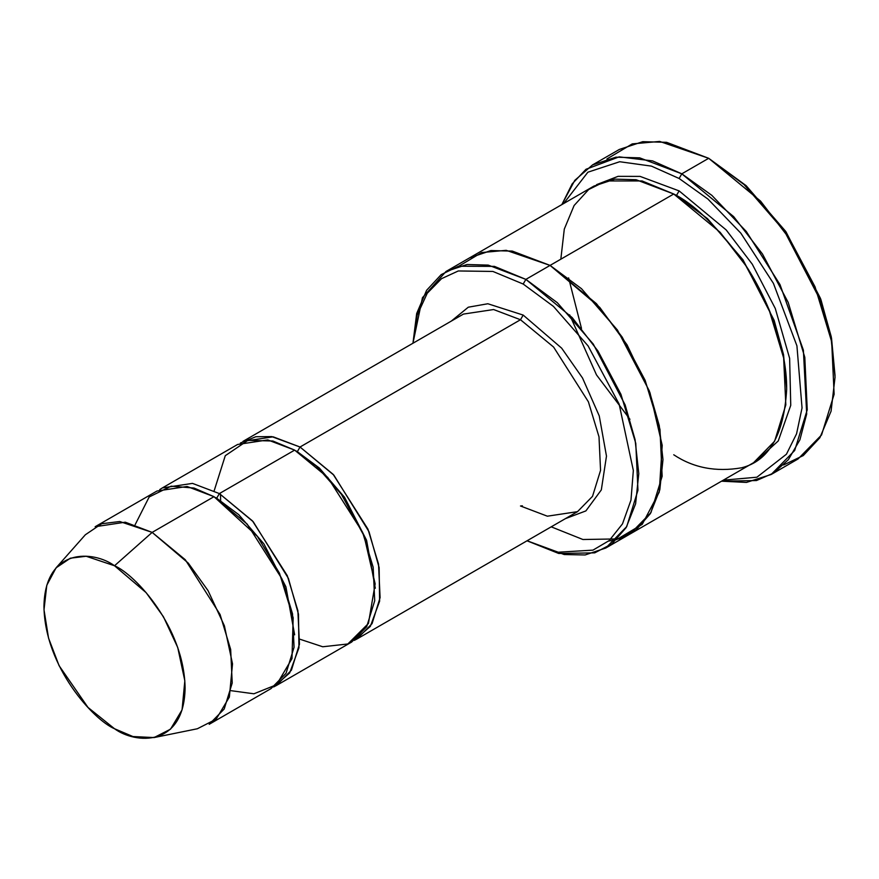 <?xml version="1.0" encoding="UTF-8"?>
<svg xmlns="http://www.w3.org/2000/svg" width="879" height="879" viewBox="0 0 879 879"><rect width="100%" height="100%" fill="white"/><g stroke="black" fill="none" stroke-linecap="round" stroke-linejoin="round"><path stroke-width="1.32" d="M463.464 314.078L243 441.368L273.149 436.819L300.025 447.015L333.141 474.341L367.938 529.114L378.541 564.131L380.091 597.632L372.081 623.607L357.061 638.934L354.314 640.373L370.334 626.386L379.618 601.192L379.135 567.614L369.037 531.784L333.866 475.143L300.025 447.015L520.489 319.736L553.605 347.062L588.403 401.824L599.006 436.852L600.555 470.353L592.534 496.327L577.525 511.644L592.534 496.327L600.555 470.353L599.006 436.852L588.403 401.824L553.605 347.062L520.489 319.736L493.602 309.54L463.464 314.078L493.602 309.54L520.489 319.736L523.181 315.078L487.834 303.749L468.298 307.2L451.301 321.099L468.298 307.2L487.834 303.749L523.181 315.078L561.659 348.161L582.513 377.981L599.247 415.899L606.477 456.113L601.324 489.9L585.875 510.919L565.362 518.665L585.875 510.919L601.324 489.9L606.477 456.113L599.247 415.899L582.513 377.981L561.659 348.161L523.181 315.078L520.489 319.736L300.025 447.015L297.344 451.674L319.374 468.057L344.546 497.305L366.576 540.266L375.3 588.249L366.576 540.266L344.546 497.305L319.374 468.057L297.344 451.674L300.025 447.015L271.754 436.599L255.811 436.731L240.374 443.027M522.39 505.81L520.489 505.996L522.39 505.81M835.05 377.168L831.248 336.712L820.503 298.453L785.584 231.254L746.007 185.557L708.694 158.297L744.073 184.568L784.507 231.254L820.184 299.915L831.16 339.008L835.05 377.168L831.073 411.185L819.865 437.753L803.263 455.575L783.585 464.969M679.115 178.481L707.892 199.017L740.854 233.188L773.432 283.379L796.923 345.832L802.044 407.944L796.561 433.819L786.43 454.223L756.918 477.209L723.296 480.176L756.918 477.209L786.43 454.223L796.561 433.819L802.044 407.944L796.923 345.832L773.432 283.379L740.854 233.188L707.892 199.017L679.115 178.481L651.405 166.109L619.684 161.736L587.886 172.196L563.604 203.576L587.886 172.196L619.684 161.736L651.405 166.109L679.115 178.481L681.807 173.822L679.115 178.481M721.549 481.187L756.511 480.538L773.421 473.111L788.364 459.684L799.89 439.841L806.702 413.987L803.384 350.15L779.992 284.576L746.282 231.474L711.847 195.358L681.807 173.822L733.679 216.641L762.489 254.031L788.199 302.442L804.801 357.313L807.241 409.79L794.682 450.487L771.158 474.495L746.491 482.417L721.549 481.187M523.181 284.038L553.451 306.408L588.084 345.908L619.135 404.087L633.341 470.485L630.979 500.096L622.497 523.873L609.224 540.552L592.984 550.122L558.209 552.221L527.081 540.772L558.209 552.221L592.984 550.122L609.224 540.552L622.497 523.873L630.979 500.096L633.341 470.485L619.135 404.087L588.084 345.908L553.451 306.408L523.181 284.038L492.91 271.446L458.3 270.963L441.555 278.654L427.249 293.245L417.217 315.056L413.02 343.206L417.217 315.056L427.249 293.245L441.555 278.654L458.3 270.963L492.91 271.446L523.181 284.038L525.873 279.379L523.181 284.038M527.026 540.805L558.725 553.473L594.72 552.858L611.85 543.914L626.134 527.62L635.616 503.788L638.78 473.627L635.067 439.599L625.112 404.878L593.248 344.041L557.308 302.684L525.873 279.379L572.229 317.638L597.973 351.051L620.937 394.308L635.781 443.346L637.956 490.24L626.727 526.609L605.708 548.056L585.15 554.957L564.23 554.539L527.026 540.805M154.067 737.569L197.357 728.757L216.146 719.165L229.353 697.08L232.517 663.876L224.398 625.815L208.048 590.633L188.304 563.131L152.155 532.388L185.271 559.714L220.069 614.476L230.672 649.504L232.221 683.005L224.211 708.979L209.191 724.307L271.029 688.598L286.049 673.281L294.058 647.296L292.509 613.806L281.906 578.778L247.109 524.016L213.993 496.679L152.155 532.388L114.523 565.757L146.145 592.666L163.417 616.717L177.734 647.504L184.832 680.807L182.063 709.869L170.504 729.185L154.067 737.569L132.949 736.547L114.523 728.735C135.168 743.931 184.129 747.754 185.095 687.993C184.129 627.123 135.168 574.405 114.523 565.757C93.877 550.573 44.917 546.749 43.95 606.51C44.917 667.381 93.877 720.099 114.523 728.735L87.988 707.43L59.102 665.7L48.543 638.088L44.005 609.817L46.785 585.282L56.069 567.845L70.364 558.187L86.164 556.253L114.523 565.757L152.155 532.388L119.753 521.522L101.7 523.73L85.351 534.762L56.069 567.845M219.376 493.58L216.684 498.239L238.725 514.633L263.887 543.87L285.917 586.831L294.641 634.814L285.917 586.831L263.887 543.87L238.725 514.633L216.684 498.239L219.376 493.58L252.482 520.906L287.29 575.679L297.882 610.696L299.442 644.197L291.421 670.172L276.402 685.499L273.655 686.938L289.674 672.951L298.959 647.757L298.475 614.179L288.389 578.349L253.207 521.708L219.376 493.58L294.652 450.114L219.376 493.58L192.49 483.384L162.34 487.933L237.616 444.466L267.765 439.918L294.652 450.114L316.462 466.178L341.426 494.383L364.082 535.937L375.146 583.898L368.444 623.453L347.842 643.977L322.747 646.768L299.86 639.198M215.355 497.481L216.684 498.239L215.355 497.481M135.157 524.664L149.177 496.965L171.152 486.175L194.039 488.054L213.993 496.679L257.382 536.355L279.478 573.24L293.168 617.75L291.993 658.58L276.555 684.719L253.899 693.795L231.001 690.674M296.014 450.916L297.344 451.674L296.014 450.916M214.168 490.768L225.277 455.685L247.933 440.357L272.864 441.005L294.652 450.114L327.768 477.44L362.566 532.213L373.168 567.241L374.718 600.731L366.697 626.716L351.688 642.033L276.402 685.499M771.158 474.495L798.044 458.97L821.557 434.973L834.127 394.264L831.688 341.788L815.086 286.917L789.375 238.506L760.566 201.115L708.694 158.297L681.807 173.822L708.694 158.297L666.568 142.321L642.769 141.673L619.343 149.452L592.457 164.966L615.882 157.187L639.681 157.846L681.807 173.822L652.603 160.912L619.168 156.847L586.018 169.262L572.163 183.898L561.857 204.587L574.767 180.382L592.457 164.966M679.115 190.897L676.423 195.556L707.496 218.651L742.997 259.81L774.124 320.308L783.541 354.644L786.65 388.013L783.541 354.644L774.124 320.308L742.997 259.81L707.496 218.651L676.423 195.556L679.115 190.897L726.197 229.946L752.281 264.205L775.289 308.496L789.628 358.335L790.748 405.329L778.267 440.928L756.226 461.057L778.267 440.928L790.748 405.329L789.628 358.335L775.289 308.496L752.281 264.205L726.197 229.946L679.115 190.897L640.077 176.393L618.058 176.349L596.621 184.623M675.094 194.797L676.423 195.556L675.094 194.797M629.946 419.294L596.478 374.872L569.658 314.858M560.824 259.195L564.296 229.1L574.108 205.51L588.666 189.534L605.983 180.964L642.12 180.964L673.743 194.006L525.873 279.379L550.067 265.403L596.423 303.662L622.167 337.075L645.142 380.343L659.975 429.37L662.151 476.264L650.932 512.644L629.913 534.091L650.932 512.633L662.151 476.264L659.975 429.37L645.142 380.343L622.167 337.075L596.423 303.662L550.067 265.403L673.743 194.006L636.099 179.723L614.828 179.14L593.896 186.095L470.221 257.492L491.163 250.537L512.424 251.13L550.067 265.403L512.138 251.075L490.713 250.603L469.672 257.811L491.163 250.548L512.424 251.13L550.067 265.403L599.775 307.43L627.035 344.832L650.02 392.836L662.206 445.334L659.239 492.108L642.23 524.334L616.882 539.475L608.587 541.079M605.708 548.056L629.353 534.399M629.913 534.091L753.578 462.684L774.608 441.236L785.826 404.867L783.65 357.973L768.817 308.936L745.842 265.678L720.099 232.265L673.743 194.006C693.366 203.587 715.945 225.321 741.491 259.195C765.741 293.201 787.101 345.579 786.661 389.584C783.947 434.918 768.894 460.992 741.491 467.815C715.945 472.199 693.366 467.848 673.743 454.773M159.714 489.592L162.34 487.933M551.221 526.84L582.92 539.508L618.915 538.893L636.044 529.949L650.328 513.655L659.81 489.823L662.975 459.662L659.261 425.634L649.317 390.913L617.454 330.064L581.502 288.708L550.067 265.403L506.227 250.328L481.703 252.548L459.047 266.073M412.954 343.239L422.458 297.684L446.027 271.468L466.958 264.513L488.23 265.106L525.873 279.379L494.427 266.381L458.486 266.227L441.214 274.6L426.623 290.279L416.679 313.506L412.954 343.239M606.917 158.967L632.254 143.892L659.679 141.431L708.694 158.297L746.216 185.744L786.013 231.869L820.942 299.673L831.523 338.162L835.039 375.597M95.13 526.73L125.279 522.192L152.155 532.388L213.993 496.679L187.106 486.483L156.967 491.031L95.13 526.73M357.061 638.934L577.525 511.644L547.375 516.193L520.489 505.996M220.64 500.832L220.486 494.229M581.491 328.416L568.603 277.874M446.027 271.468L470.221 257.492"/></g></svg>
